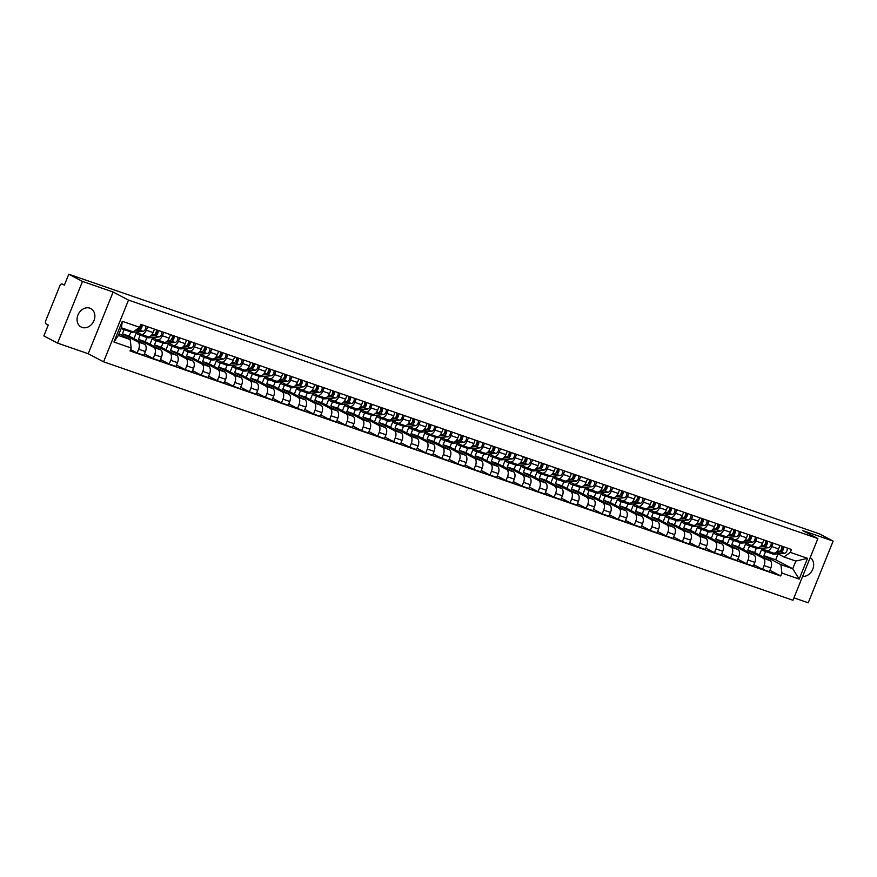 <?xml version="1.0" encoding="UTF-8"?>
<svg xmlns="http://www.w3.org/2000/svg" width="877" height="877" viewBox="0 0 877 877"><rect width="100%" height="100%" fill="white"/><g stroke="black" fill="none" stroke-linecap="round" stroke-linejoin="round"><path stroke-width="1.32" d="M89.86 308.167A10.403 8.452 117.7 0 0 78.206 314.437A10.403 8.452 117.7 0 0 81.123 327A10.403 8.452 117.7 0 0 82.076 327.417A10.403 8.452 117.7 0 0 93.729 321.146A10.403 8.452 117.7 0 0 90.813 308.572A10.403 8.452 117.7 0 0 89.86 308.167M793.937 597.84L808.221 602.784L833.15 541.076L819.436 533.874L68.779 274.216L82.504 281.429L57.564 343.126L88.204 353.727L103.574 361.806L792.961 600.263L817.89 538.566L128.502 300.098L113.133 292.019L82.504 281.429M57.564 343.126L43.85 335.924L48.268 325.005L46.13 323.876A2.664 1.546 -70.9 0 1 45.747 320.686L59.855 285.759A2.664 1.546 -70.9 0 1 62.103 283.962L62.234 284.016A2.664 1.546 -70.9 0 0 62.103 283.962M833.15 541.076L802.521 530.486L817.89 538.566M62.234 284.016L64.372 285.135L68.779 274.216M124.085 329.609L122.396 333.797L137.766 341.877A6.139 3.552 109.1 0 1 138.643 349.221L137.119 352.982L143.905 355.328L145.429 351.567A6.139 3.552 -70.9 0 0 144.552 344.222L129.182 336.143L130.87 331.955M147.643 336.571A6.139 3.552 -70.9 0 0 147.928 336.691A6.139 3.552 -70.9 0 0 153.102 332.558L146.316 330.212A6.139 3.552 109.1 0 1 141.142 334.345A6.139 3.552 109.1 0 1 140.857 334.225L136.505 331.934M146.316 330.212L147.709 326.792M130.563 349.539L137.119 352.982M153.102 332.558L154.495 329.138M140.123 335.157L138.434 339.344L153.804 347.424A6.139 3.552 109.1 0 1 154.681 354.768L153.157 358.529L159.943 360.875L161.467 357.114A6.139 3.552 -70.9 0 0 160.59 349.77L145.209 341.69L146.908 337.502M163.747 332.339L162.355 335.759A6.139 3.552 109.1 0 1 157.18 339.892A6.139 3.552 109.1 0 1 156.895 339.772L152.543 337.481M133.951 338.654L136.374 332.635M144.464 353.957L153.157 358.529M163.681 342.118A6.139 3.552 -70.9 0 0 163.966 342.238A6.139 3.552 -70.9 0 0 169.14 338.105L170.533 334.685M156.161 340.704L154.462 344.891L169.842 352.971A6.139 3.552 109.1 0 1 170.719 360.315L169.195 364.076L175.981 366.422L177.505 362.661A6.139 3.552 -70.9 0 0 176.628 355.317L161.247 347.237L162.947 343.05M179.785 337.886L178.393 341.306A6.139 3.552 109.1 0 1 173.218 345.439A6.139 3.552 109.1 0 1 172.933 345.319L168.57 343.028M149.978 344.201L152.412 338.182M160.502 359.504L169.195 364.076M179.719 347.665A6.139 3.552 -70.9 0 0 180.004 347.796A6.139 3.552 -70.9 0 0 185.179 343.652L186.56 340.232M172.199 346.251L170.5 350.438L185.88 358.518A6.139 3.552 109.1 0 1 186.757 365.862L185.233 369.623L192.019 371.969L193.543 368.208A6.139 3.552 -70.9 0 0 192.666 360.864L177.286 352.784L178.974 348.597M195.812 343.433L194.431 346.853A6.139 3.552 109.1 0 1 189.257 350.986A6.139 3.552 109.1 0 1 188.972 350.866L184.608 348.575M166.016 349.748L168.45 343.729M176.54 365.051L185.233 369.623M195.757 353.212A6.139 3.552 -70.9 0 0 196.042 353.343A6.139 3.552 -70.9 0 0 201.217 349.199L202.598 345.779M188.226 351.798L186.538 355.985L201.918 364.065A6.139 3.552 109.1 0 1 202.795 371.409L201.271 375.17L208.057 377.516L209.581 373.755A6.139 3.552 -70.9 0 0 208.693 366.411L193.324 358.331L195.012 354.144M211.85 348.98L210.469 352.401A6.139 3.552 109.1 0 1 205.295 356.533A6.139 3.552 109.1 0 1 205.01 356.413L200.647 354.122M182.054 355.295L184.488 349.276M192.567 370.598L201.271 375.17M211.785 358.759A6.139 3.552 -70.9 0 0 212.081 358.89A6.139 3.552 -70.9 0 0 217.255 354.747L218.636 351.326M204.264 357.345L202.576 361.532L217.945 369.612A6.139 3.552 109.1 0 1 218.833 376.957L217.31 380.717L224.095 383.063L225.608 379.303A6.139 3.552 -70.9 0 0 224.731 371.958L209.362 363.878L211.05 359.702M227.888 354.527L226.507 357.948A6.139 3.552 109.1 0 1 221.333 362.08A6.139 3.552 109.1 0 1 221.037 361.96L216.685 359.669M198.092 360.842L200.526 354.823M208.605 376.145L217.31 380.717M227.823 364.306A6.139 3.552 -70.9 0 0 228.119 364.437A6.139 3.552 -70.9 0 0 233.293 360.294L234.674 356.873M220.302 362.892L218.614 367.079L233.984 375.159A6.139 3.552 109.1 0 1 234.861 382.504L233.348 386.264L240.134 388.61L241.646 384.85A6.139 3.552 -70.9 0 0 240.769 377.505L225.4 369.425L227.088 365.249M243.927 360.074L242.545 363.495A6.139 3.552 109.1 0 1 237.371 367.627A6.139 3.552 109.1 0 1 237.075 367.507L232.723 365.216M214.131 366.389L216.564 360.37M224.644 381.692L233.348 386.264M243.861 369.853A6.139 3.552 -70.9 0 0 244.146 369.984A6.139 3.552 -70.9 0 0 249.331 365.841L250.712 362.42M236.341 368.439L234.652 372.626L250.022 380.706A6.139 3.552 109.1 0 1 250.899 388.051L249.386 391.811L256.161 394.157L257.685 390.397A6.139 3.552 -70.9 0 0 256.808 383.052L241.438 374.972L243.126 370.796M259.965 365.621L258.583 369.042A6.139 3.552 109.1 0 1 253.398 373.174A6.139 3.552 109.1 0 1 253.113 373.054L248.761 370.763M230.169 371.936L232.602 365.917M240.682 387.239L249.386 391.811M259.899 375.4A6.139 3.552 -70.9 0 0 260.184 375.531A6.139 3.552 -70.9 0 0 265.369 371.388L266.751 367.967M252.379 373.986L250.69 378.173L266.06 386.253A6.139 3.552 109.1 0 1 266.937 393.598L265.413 397.358L272.199 399.704L273.723 395.944A6.139 3.552 -70.9 0 0 272.846 388.599L257.476 380.519L259.164 376.343M276.003 371.168L274.622 374.589A6.139 3.552 109.1 0 1 269.436 378.732A6.139 3.552 109.1 0 1 269.151 378.601L264.799 376.31M246.207 377.483L248.64 371.464M256.72 392.786L265.413 397.358M275.937 380.947A6.139 3.552 -70.9 0 0 276.222 381.078A6.139 3.552 -70.9 0 0 281.407 376.935L282.789 373.514M268.417 379.533L266.729 383.72L282.098 391.8A6.139 3.552 109.1 0 1 282.975 399.145L281.451 402.905L288.237 405.251L289.761 401.491A6.139 3.552 -70.9 0 0 288.884 394.146L273.514 386.066L275.203 381.89M292.041 376.715L290.649 380.136A6.139 3.552 109.1 0 1 285.474 384.279A6.139 3.552 109.1 0 1 285.189 384.148L280.837 381.857M262.245 383.03L264.668 377.011M272.758 398.333L281.451 402.905M291.975 386.494A6.139 3.552 -70.9 0 0 292.26 386.625A6.139 3.552 -70.9 0 0 297.435 382.482L298.827 379.061M284.455 385.08L282.767 389.267L298.136 397.347A6.139 3.552 109.1 0 1 299.013 404.692L297.489 408.452L304.275 410.798L305.799 407.038A6.139 3.552 -70.9 0 0 304.922 399.693L289.542 391.613L291.241 387.437M308.079 382.262L306.687 385.683A6.139 3.552 109.1 0 1 301.513 389.827A6.139 3.552 109.1 0 1 301.228 389.695L296.875 387.404M278.283 388.577L280.706 382.558M288.796 403.88L297.489 408.452M308.013 392.041A6.139 3.552 -70.9 0 0 308.298 392.172A6.139 3.552 -70.9 0 0 313.473 388.029L314.865 384.608M300.493 390.638L298.794 394.814L314.174 402.894A6.139 3.552 109.1 0 1 315.051 410.239L313.527 413.999L320.313 416.345L321.837 412.585A6.139 3.552 -70.9 0 0 320.96 405.24L305.58 397.16L307.279 392.984M324.117 387.809L322.725 391.23A6.139 3.552 109.1 0 1 317.551 395.374A6.139 3.552 109.1 0 1 317.266 395.242L312.903 392.951M294.321 394.124L296.744 388.105M304.834 409.427L313.527 413.999M324.052 397.588A6.139 3.552 -70.9 0 0 324.337 397.719A6.139 3.552 -70.9 0 0 329.511 393.576L330.892 390.155M316.531 396.185L314.832 400.361L330.212 408.441A6.139 3.552 109.1 0 1 331.089 415.786L329.566 419.546L336.351 421.892L337.875 418.132A6.139 3.552 -70.9 0 0 336.998 410.787L321.618 402.707L323.306 398.531M340.144 393.356L338.763 396.777A6.139 3.552 109.1 0 1 333.589 400.921A6.139 3.552 109.1 0 1 333.304 400.789L328.941 398.498M310.348 399.671L312.782 393.652M320.872 414.974L329.566 419.546M340.09 403.135A6.139 3.552 -70.9 0 0 340.375 403.267A6.139 3.552 -70.9 0 0 345.549 399.123L346.93 395.702M332.558 401.732L330.87 405.908L346.251 413.988A6.139 3.552 109.1 0 1 347.128 421.333L345.604 425.093L352.39 427.439L353.913 423.679A6.139 3.552 -70.9 0 0 353.025 416.334L337.656 408.254L339.344 404.078M356.183 398.903L354.801 402.324A6.139 3.552 109.1 0 1 349.627 406.468A6.139 3.552 109.1 0 1 349.342 406.336L344.979 404.045M326.387 405.218L328.82 399.199M336.9 420.522L345.604 425.093M356.117 408.682A6.139 3.552 -70.9 0 0 356.413 408.814A6.139 3.552 -70.9 0 0 361.587 404.681L362.968 401.249M348.597 407.279L346.908 411.456L362.278 419.535A6.139 3.552 109.1 0 1 363.166 426.88L361.642 430.64L368.428 432.986L369.941 429.226A6.139 3.552 -70.9 0 0 369.064 421.881L353.694 413.801L355.382 409.625M372.221 404.45L370.839 407.871A6.139 3.552 109.1 0 1 365.665 412.015A6.139 3.552 109.1 0 1 365.369 411.883L361.017 409.592M342.425 410.765L344.858 404.746M352.938 426.069L361.642 430.64M372.155 414.229A6.139 3.552 -70.9 0 0 372.451 414.361A6.139 3.552 -70.9 0 0 377.625 410.228L379.007 406.796M364.635 412.826L362.946 417.003L378.316 425.082A6.139 3.552 109.1 0 1 379.193 432.427L377.68 436.187L384.466 438.533L385.979 434.773A6.139 3.552 -70.9 0 0 385.102 427.428L369.732 419.349L371.42 415.172M388.259 409.998L386.878 413.418A6.139 3.552 109.1 0 1 381.703 417.562A6.139 3.552 109.1 0 1 381.407 417.43L377.055 415.139M358.463 416.312L360.896 410.293M368.976 431.616L377.68 436.187M388.193 419.776A6.139 3.552 -70.9 0 0 388.478 419.908A6.139 3.552 -70.9 0 0 393.663 415.775L395.045 412.343M380.673 418.373L378.985 422.55L394.354 430.629A6.139 3.552 109.1 0 1 395.231 437.974L393.718 441.734L400.493 444.091L402.017 440.32A6.139 3.552 -70.9 0 0 401.14 432.975L385.77 424.896L387.459 420.719M404.297 415.545L402.916 418.965A6.139 3.552 109.1 0 1 397.73 423.109A6.139 3.552 109.1 0 1 397.445 422.977L393.093 420.686M374.501 421.859L376.935 415.841M385.014 437.163L393.718 441.734M404.231 425.323A6.139 3.552 -70.9 0 0 404.516 425.455A6.139 3.552 -70.9 0 0 409.702 421.322L411.083 417.89M396.711 423.92L395.023 428.097L410.392 436.176A6.139 3.552 109.1 0 1 411.269 443.521L409.745 447.281L416.531 449.638L418.055 445.867A6.139 3.552 -70.9 0 0 417.178 438.522L401.809 430.443L403.497 426.266M420.335 421.092L418.954 424.512A6.139 3.552 109.1 0 1 413.769 428.656A6.139 3.552 109.1 0 1 413.484 428.524L409.131 426.233M390.539 427.406L392.973 421.388M401.052 442.71L409.745 447.281M420.269 430.87A6.139 3.552 -70.9 0 0 420.554 431.002A6.139 3.552 -70.9 0 0 425.74 426.869L427.121 423.438M412.749 429.467L411.061 433.644L426.43 441.723A6.139 3.552 109.1 0 1 427.307 449.068L425.783 452.828L432.569 455.185L434.093 451.414A6.139 3.552 -70.9 0 0 433.216 444.069L417.847 435.99L419.535 431.813M436.373 426.639L434.992 430.07A6.139 3.552 109.1 0 1 429.807 434.203A6.139 3.552 109.1 0 1 429.522 434.071L425.17 431.78M406.577 432.953L409 426.935M417.09 448.257L425.783 452.828M436.308 436.417A6.139 3.552 -70.9 0 0 436.593 436.549A6.139 3.552 -70.9 0 0 441.767 432.416L443.159 428.985M428.787 435.014L427.099 439.191L442.468 447.27A6.139 3.552 109.1 0 1 443.345 454.615L441.822 458.375L448.607 460.732L450.131 456.961A6.139 3.552 -70.9 0 0 449.254 449.616L433.885 441.537L435.573 437.36M452.411 432.186L451.019 435.617A6.139 3.552 109.1 0 1 445.845 439.75A6.139 3.552 109.1 0 1 445.56 439.618L441.208 437.338M422.615 438.5L425.038 432.482M433.128 453.804L441.822 458.375M452.346 441.964A6.139 3.552 -70.9 0 0 452.631 442.096A6.139 3.552 -70.9 0 0 457.805 437.963L459.197 434.532M444.825 440.561L443.126 444.738L458.507 452.817A6.139 3.552 109.1 0 1 459.384 460.162L457.86 463.922L464.646 466.279L466.169 462.508A6.139 3.552 -70.9 0 0 465.292 455.163L449.912 447.084L451.611 442.907M468.45 437.733L467.057 441.164A6.139 3.552 109.1 0 1 461.883 445.297A6.139 3.552 109.1 0 1 461.598 445.165L457.235 442.885M438.653 444.047L441.076 438.029M449.167 459.351L457.86 463.922M468.384 447.511A6.139 3.552 -70.9 0 0 468.669 447.643A6.139 3.552 -70.9 0 0 473.843 443.51L475.235 440.079M460.863 446.108L459.164 450.285L474.545 458.364A6.139 3.552 109.1 0 1 475.422 465.709L473.898 469.469L480.684 471.826L482.207 468.055A6.139 3.552 -70.9 0 0 481.33 460.71L465.95 452.631L467.638 448.454M484.477 443.28L483.095 446.711A6.139 3.552 109.1 0 1 477.921 450.844A6.139 3.552 109.1 0 1 477.636 450.712L473.273 448.432M454.681 449.594L457.114 443.576M465.205 464.909L473.898 469.469M484.422 453.058A6.139 3.552 -70.9 0 0 484.707 453.19A6.139 3.552 -70.9 0 0 489.881 449.057L491.263 445.626M476.891 451.655L475.202 455.832L490.583 463.911A6.139 3.552 109.1 0 1 491.46 471.256L489.936 475.027L496.722 477.373L498.246 473.602A6.139 3.552 -70.9 0 0 497.369 466.257L481.988 458.178L483.676 454.001M500.515 448.827L499.134 452.258A6.139 3.552 109.1 0 1 493.959 456.391A6.139 3.552 109.1 0 1 493.674 456.259L489.311 453.979M470.719 455.141L473.152 449.123M481.232 470.456L489.936 475.027M500.449 458.605A6.139 3.552 -70.9 0 0 500.745 458.737A6.139 3.552 -70.9 0 0 505.919 454.604L507.301 451.173M492.929 457.202L491.241 461.379L506.61 469.458A6.139 3.552 109.1 0 1 507.498 476.803L505.974 480.574L512.76 482.92L514.273 479.149A6.139 3.552 -70.9 0 0 513.396 471.804L498.026 463.725L499.715 459.548M516.553 454.374L515.172 457.805A6.139 3.552 109.1 0 1 509.997 461.938A6.139 3.552 109.1 0 1 509.701 461.806L505.349 459.526M486.757 460.688L489.191 454.67M497.27 476.003L505.974 480.574M516.487 464.152A6.139 3.552 -70.9 0 0 516.783 464.284A6.139 3.552 -70.9 0 0 521.958 460.151L523.339 456.72M508.967 462.749L507.279 466.926L522.648 475.005A6.139 3.552 109.1 0 1 523.525 482.35L522.012 486.121L528.798 488.467L530.311 484.696A6.139 3.552 -70.9 0 0 529.434 477.351L514.065 469.272L515.753 465.095M532.591 459.921L531.21 463.352A6.139 3.552 109.1 0 1 526.036 467.485A6.139 3.552 109.1 0 1 525.74 467.353L521.387 465.073M502.795 466.235L505.229 460.217M513.308 481.55L522.012 486.121M532.525 469.699A6.139 3.552 -70.9 0 0 532.81 469.831A6.139 3.552 -70.9 0 0 537.996 465.698L539.377 462.267M525.005 468.296L523.317 472.473L538.686 480.552A6.139 3.552 109.1 0 1 539.563 487.897L538.05 491.668L544.836 494.014L546.349 490.243A6.139 3.552 -70.9 0 0 545.472 482.898L530.103 474.819L531.791 470.642M548.629 465.468L547.248 468.899A6.139 3.552 109.1 0 1 542.063 473.032A6.139 3.552 109.1 0 1 541.778 472.9L537.426 470.62M518.833 471.782L521.267 465.764M529.346 487.097L538.05 491.668M548.563 475.246A6.139 3.552 -70.9 0 0 548.849 475.378A6.139 3.552 -70.9 0 0 554.034 471.245L555.415 467.814M541.043 473.843L539.355 478.02L554.724 486.099A6.139 3.552 109.1 0 1 555.601 493.444L554.078 497.215L560.863 499.561L562.387 495.79A6.139 3.552 -70.9 0 0 561.51 488.445L546.141 480.366L547.829 476.189M564.667 471.015L563.286 474.446A6.139 3.552 109.1 0 1 558.101 478.579A6.139 3.552 109.1 0 1 557.816 478.447L553.464 476.167M534.871 477.329L537.305 471.311M545.384 492.644L554.078 497.215M564.602 480.804A6.139 3.552 -70.9 0 0 564.887 480.925A6.139 3.552 -70.9 0 0 570.072 476.792L571.453 473.361M557.081 479.39L555.393 483.567L570.763 491.646A6.139 3.552 109.1 0 1 571.64 498.991L570.116 502.762L576.902 505.108L578.425 501.337A6.139 3.552 -70.9 0 0 577.548 493.992L562.179 485.913L563.867 481.736M580.706 476.562L579.324 479.993A6.139 3.552 109.1 0 1 574.139 484.126A6.139 3.552 109.1 0 1 573.854 483.994L569.502 481.714M550.909 482.876L553.332 476.858M561.423 498.191L570.116 502.762M580.64 486.351A6.139 3.552 -70.9 0 0 580.925 486.472A6.139 3.552 -70.9 0 0 586.099 482.339L587.491 478.908M573.119 484.937L571.431 489.114L586.801 497.193A6.139 3.552 109.1 0 1 587.678 504.538L586.154 508.309L592.94 510.655L594.463 506.884A6.139 3.552 -70.9 0 0 593.586 499.539L578.217 491.46L579.905 487.283M596.744 482.109L595.351 485.54A6.139 3.552 109.1 0 1 590.177 489.673A6.139 3.552 109.1 0 1 589.892 489.541L585.54 487.261M566.948 488.423L569.37 482.405M577.461 503.738L586.154 508.309M596.678 491.898A6.139 3.552 -70.9 0 0 596.963 492.019A6.139 3.552 -70.9 0 0 602.137 487.886L603.529 484.455M589.158 490.484L587.458 494.661L602.839 502.74A6.139 3.552 109.1 0 1 603.716 510.085L602.192 513.856L608.978 516.202L610.502 512.431A6.139 3.552 -70.9 0 0 609.625 505.086L594.244 497.018L595.943 492.83M612.782 487.656L611.39 491.087A6.139 3.552 109.1 0 1 606.215 495.22A6.139 3.552 109.1 0 1 605.93 495.088L601.567 492.808M582.986 493.97L585.408 487.952M593.499 509.285L602.192 513.856M612.716 497.445A6.139 3.552 -70.9 0 0 613.001 497.566A6.139 3.552 -70.9 0 0 618.175 493.433L619.568 490.002M605.196 496.031L603.497 500.208L618.877 508.287A6.139 3.552 109.1 0 1 619.754 515.632L618.23 519.403L625.016 521.749L626.54 517.978A6.139 3.552 -70.9 0 0 625.663 510.644L610.282 502.565L611.971 498.377M628.809 493.203L627.428 496.634A6.139 3.552 109.1 0 1 622.253 500.767A6.139 3.552 109.1 0 1 621.968 500.635L617.605 498.355M599.013 499.517L601.447 493.499M609.537 514.832L618.23 519.403M628.754 502.992A6.139 3.552 -70.9 0 0 629.039 503.113A6.139 3.552 -70.9 0 0 634.214 498.98L635.595 495.549M621.223 501.578L619.535 505.755L634.915 513.834A6.139 3.552 109.1 0 1 635.792 521.179L634.268 524.95L641.054 527.296L642.578 523.525A6.139 3.552 -70.9 0 0 641.701 516.191L626.321 508.112L628.009 503.924M644.847 498.75L643.466 502.181A6.139 3.552 109.1 0 1 638.292 506.314A6.139 3.552 109.1 0 1 638.007 506.182L633.643 503.902M615.051 505.064L617.485 499.046M625.564 520.379L634.268 524.95M644.781 508.539A6.139 3.552 -70.9 0 0 645.077 508.66A6.139 3.552 -70.9 0 0 650.252 504.527L651.633 501.096M637.261 507.125L635.573 511.302L650.942 519.381A6.139 3.552 109.1 0 1 651.83 526.726L650.306 530.497L657.092 532.843L658.605 529.072A6.139 3.552 -70.9 0 0 657.728 521.738L642.359 513.659L644.047 509.471M660.885 504.297L659.504 507.728A6.139 3.552 109.1 0 1 654.33 511.861A6.139 3.552 109.1 0 1 654.034 511.74L649.682 509.449M631.089 510.611L633.523 504.593M641.602 525.926L650.306 530.497M660.819 514.086A6.139 3.552 -70.9 0 0 661.115 514.207A6.139 3.552 -70.9 0 0 666.29 510.074L667.671 506.643M653.299 512.672L651.611 516.849L666.98 524.928A6.139 3.552 109.1 0 1 667.857 532.273L666.345 536.044L673.13 538.39L674.643 534.619A6.139 3.552 -70.9 0 0 673.766 527.285L658.397 519.206L660.085 515.018M676.923 509.844L675.542 513.275A6.139 3.552 109.1 0 1 670.368 517.408A6.139 3.552 109.1 0 1 670.072 517.287L665.72 514.996M647.127 516.158L649.561 510.14M657.64 531.473L666.345 536.044M676.858 519.633A6.139 3.552 -70.9 0 0 677.143 519.754A6.139 3.552 -70.9 0 0 682.328 515.621L683.709 512.19M669.337 518.219L667.649 522.396L683.019 530.475A6.139 3.552 109.1 0 1 683.896 537.82L682.383 541.591L689.169 543.937L690.681 540.166A6.139 3.552 -70.9 0 0 689.804 532.832L674.435 524.753L676.123 520.565M692.962 515.391L691.58 518.822A6.139 3.552 109.1 0 1 686.395 522.955A6.139 3.552 109.1 0 1 686.11 522.835L681.758 520.543M663.165 521.705L665.599 515.687M673.679 537.02L682.383 541.591M692.896 525.18A6.139 3.552 -70.9 0 0 693.181 525.301A6.139 3.552 -70.9 0 0 698.366 521.168L699.747 517.737M685.375 523.766L683.687 527.954L699.057 536.022A6.139 3.552 109.1 0 1 699.934 543.367L698.41 547.138L705.196 549.484L706.719 545.713A6.139 3.552 -70.9 0 0 705.842 538.379L690.473 530.3L692.161 526.112M709 520.938L707.618 524.369A6.139 3.552 109.1 0 1 702.433 528.502A6.139 3.552 109.1 0 1 702.148 528.382L697.796 526.09M679.204 527.252L681.637 521.234M689.717 542.567L698.41 547.138M708.934 530.728A6.139 3.552 -70.9 0 0 709.219 530.848A6.139 3.552 -70.9 0 0 714.404 526.715L715.785 523.284M701.414 529.313L699.725 533.501L715.095 541.58A6.139 3.552 109.1 0 1 715.972 548.914L714.448 552.685L721.234 555.031L722.758 551.26A6.139 3.552 -70.9 0 0 721.881 543.926L706.511 535.847L708.199 531.659M725.038 526.485L723.657 529.916A6.139 3.552 109.1 0 1 718.471 534.049A6.139 3.552 109.1 0 1 718.186 533.929L713.834 531.637M695.242 532.799L697.664 526.781M705.755 548.114L714.448 552.685M724.972 536.275A6.139 3.552 -70.9 0 0 725.257 536.395A6.139 3.552 -70.9 0 0 730.431 532.262L731.824 528.831M717.452 534.86L715.764 539.048L731.133 547.127A6.139 3.552 109.1 0 1 732.01 554.461L730.486 558.232L737.272 560.578L738.796 556.807A6.139 3.552 -70.9 0 0 737.919 549.473L722.549 541.394L724.238 537.206M741.076 532.032L739.684 535.463A6.139 3.552 109.1 0 1 734.509 539.596A6.139 3.552 109.1 0 1 734.224 539.476L729.872 537.184M711.28 538.346L713.703 532.339M721.793 553.661L730.486 558.232M741.01 541.822A6.139 3.552 -70.9 0 0 741.295 541.942A6.139 3.552 -70.9 0 0 746.47 537.809L747.862 534.378M733.49 540.407L731.791 544.595L747.171 552.674A6.139 3.552 109.1 0 1 748.048 560.008L746.524 563.779L753.31 566.125L754.834 562.354A6.139 3.552 -70.9 0 0 753.957 555.02L738.577 546.941L740.276 542.753M757.114 537.579L755.722 541.01A6.139 3.552 109.1 0 1 750.548 545.143A6.139 3.552 109.1 0 1 750.263 545.023L745.899 542.731M727.318 543.893L729.741 537.886M737.831 559.208L746.524 563.779M757.048 547.369A6.139 3.552 -70.9 0 0 757.333 547.489A6.139 3.552 -70.9 0 0 762.508 543.356L763.9 539.925M749.528 545.954L747.829 550.142L763.209 558.221A6.139 3.552 109.1 0 1 764.086 565.555L762.562 569.326L769.348 571.672L770.872 567.901A6.139 3.552 -70.9 0 0 769.995 560.567L754.615 552.488L756.314 548.3M773.141 543.126L771.76 546.557A6.139 3.552 109.1 0 1 766.586 550.69A6.139 3.552 109.1 0 1 766.301 550.57L761.938 548.278M743.345 549.44L745.779 543.433M753.869 564.755L762.562 569.326M773.086 552.916A6.139 3.552 -70.9 0 0 773.371 553.036A6.139 3.552 -70.9 0 0 778.546 548.903L779.927 545.472M747.829 550.142L754.615 552.488M731.791 544.595L738.577 546.941M715.764 539.048L722.549 541.394M699.725 533.501L706.511 535.847M683.687 527.954L690.473 530.3M667.649 522.396L674.435 524.753M651.611 516.849L658.397 519.206M635.573 511.302L642.359 513.659M619.535 505.755L626.321 508.112M603.497 500.208L610.282 502.565M587.458 494.661L594.244 497.018M571.431 489.114L578.217 491.46M555.393 483.567L562.179 485.913M539.355 478.02L546.141 480.366M523.317 472.473L530.103 474.819M507.279 466.926L514.065 469.272M491.241 461.379L498.026 463.725M475.202 455.832L481.988 458.178M459.164 450.285L465.95 452.631M443.126 444.738L449.912 447.084M427.099 439.191L433.885 441.537M411.061 433.644L417.847 435.99M395.023 428.097L401.809 430.443M378.985 422.55L385.77 424.896M362.946 417.003L369.732 419.349M346.908 411.456L353.694 413.801M330.87 405.908L337.656 408.254M314.832 400.361L321.618 402.707M298.794 394.814L305.58 397.16M282.767 389.267L289.542 391.613M266.729 383.72L273.514 386.066M250.69 378.173L257.476 380.519M234.652 372.626L241.438 374.972M218.614 367.079L225.4 369.425M202.576 361.532L209.362 363.878M186.538 355.985L193.324 358.331M170.5 350.438L177.286 352.784M154.462 344.891L161.247 347.237M138.434 339.344L145.209 341.69M122.396 333.797L129.182 336.143M130.169 339.542L131.177 348.005L113.911 342.03L122.287 321.3L139.553 327.274L133.26 331.89L121.443 327.801L118.351 335.452L130.169 339.542L119.053 333.709M765.555 551.501L763.867 555.689L775.696 559.778L792.72 568.724L795.812 561.072L783.994 556.983L790.287 552.357L791.46 549.462L140.726 324.369L139.553 327.274M790.287 552.357L807.553 558.331L799.177 579.072L781.911 573.098L780.903 564.635L792.72 568.724L799.177 579.072M131.177 348.005L130.004 350.91L780.738 575.992L781.911 573.098M103.574 361.806L128.502 300.098M88.204 353.727L113.133 292.019M802.598 576.408A10.403 8.452 117.7 0 0 812.771 569.195A10.403 8.452 117.7 0 0 810.205 557.575M775.696 559.778L778.074 553.869M763.867 555.689L780.903 564.635M783.994 556.983L777.976 553.825M769.896 570.302L780.738 575.992M759.383 554.988L761.817 548.98M113.911 342.03L118.351 335.452M122.287 321.3L121.443 327.801M795.812 561.072L807.553 558.331M139.202 328.458L139.684 328.415A1.601 0.932 -70.9 0 0 140.879 327.055A1.601 0.932 -70.9 0 0 140.561 325.4L140.945 324.446M126.858 330.41A8.003 4.637 -70.9 0 0 127.68 330.859A8.003 4.637 -70.9 0 0 128.864 331.002L130.3 330.87M127.68 330.859L131.386 332.142A8.003 4.637 -70.9 0 0 132.559 332.273L143.072 331.363A3.333 1.929 -70.9 0 0 145.231 329.423A3.333 1.929 -70.9 0 0 145.659 326.08M135.233 330.443L139.366 330.092A3.333 1.929 -70.9 0 0 141.526 328.151A3.333 1.929 -70.9 0 0 141.953 324.797M136.406 329.588L137.623 329.478A3.333 1.929 -70.9 0 0 140.342 325.323L140.561 325.4M121.212 328.349A8.003 4.637 -70.9 0 0 122.232 328.974L125.937 330.256A8.003 4.637 -70.9 0 0 127.11 330.388L128.557 330.267M122.232 328.974A8.003 4.637 -70.9 0 0 123.416 329.116L124.852 328.985M155.24 334.005L155.711 333.962A1.601 0.932 -70.9 0 0 156.917 332.602A1.601 0.932 -70.9 0 0 156.599 330.947L156.983 329.993M142.896 335.957A8.003 4.637 -70.9 0 0 143.718 336.406A8.003 4.637 -70.9 0 0 144.902 336.549L146.974 336.362M143.718 336.406L147.424 337.689A8.003 4.637 -70.9 0 0 148.597 337.82L159.11 336.911A3.333 1.929 -70.9 0 0 161.269 334.981A3.333 1.929 -70.9 0 0 161.697 331.627M150.603 336.044L155.404 335.639A3.333 1.929 -70.9 0 0 157.564 333.698A3.333 1.929 -70.9 0 0 157.992 330.344M136.121 331.966A8.003 4.637 -70.9 0 0 138.27 334.521L141.975 335.803A8.003 4.637 -70.9 0 0 143.148 335.935L145.22 335.759M138.27 334.521A8.003 4.637 -70.9 0 0 139.454 334.663L141.526 334.477M151.502 335.211L153.661 335.025A3.333 1.929 -70.9 0 0 155.821 333.096A3.333 1.929 -70.9 0 0 156.249 329.741M171.278 339.552L171.749 339.509A1.601 0.932 -70.9 0 0 172.955 338.149A1.601 0.932 -70.9 0 0 172.637 336.494L173.021 335.54M158.934 341.504A8.003 4.637 -70.9 0 0 159.757 341.953A8.003 4.637 -70.9 0 0 160.94 342.096L163.012 341.909M159.757 341.953L163.462 343.236A8.003 4.637 -70.9 0 0 164.635 343.367L175.148 342.458A3.333 1.929 -70.9 0 0 177.307 340.528A3.333 1.929 -70.9 0 0 177.735 337.174M166.641 341.602L171.443 341.186A3.333 1.929 -70.9 0 0 173.602 339.246A3.333 1.929 -70.9 0 0 174.03 335.891M152.16 337.513A8.003 4.637 -70.9 0 0 154.308 340.068L158.013 341.35A8.003 4.637 -70.9 0 0 159.186 341.482L161.258 341.306M154.308 340.068A8.003 4.637 -70.9 0 0 155.492 340.21L157.564 340.024M167.54 340.758L169.7 340.572A3.333 1.929 -70.9 0 0 171.859 338.643A3.333 1.929 -70.9 0 0 172.287 335.288M187.316 345.099L187.788 345.056A1.601 0.932 -70.9 0 0 188.993 343.696A1.601 0.932 -70.9 0 0 188.676 342.041L189.059 341.087M174.972 347.051A8.003 4.637 -70.9 0 0 175.795 347.5A8.003 4.637 -70.9 0 0 176.968 347.643L179.04 347.456M175.795 347.5L179.5 348.783A8.003 4.637 -70.9 0 0 180.673 348.914L191.175 348.005A3.333 1.929 -70.9 0 0 193.335 346.075A3.333 1.929 -70.9 0 0 193.773 342.721M182.679 347.149L187.481 346.733A3.333 1.929 -70.9 0 0 189.64 344.793A3.333 1.929 -70.9 0 0 190.068 341.438M168.198 343.06A8.003 4.637 -70.9 0 0 170.346 345.615L174.052 346.897A8.003 4.637 -70.9 0 0 175.225 347.029L177.297 346.853M170.346 345.615A8.003 4.637 -70.9 0 0 171.519 345.757L173.591 345.571M183.578 346.316L185.727 346.119A3.333 1.929 -70.9 0 0 187.886 344.19A3.333 1.929 -70.9 0 0 188.325 340.835M203.354 350.647L203.826 350.603A1.601 0.932 -70.9 0 0 205.032 349.243A1.601 0.932 -70.9 0 0 204.714 347.588L205.097 346.634M191.011 352.598A8.003 4.637 -70.9 0 0 191.833 353.047A8.003 4.637 -70.9 0 0 193.006 353.19L195.078 353.003M191.833 353.047L195.527 354.33A8.003 4.637 -70.9 0 0 196.711 354.461L207.213 353.552A3.333 1.929 -70.9 0 0 209.373 351.622A3.333 1.929 -70.9 0 0 209.8 348.268M198.717 352.697L203.519 352.28A3.333 1.929 -70.9 0 0 205.678 350.34A3.333 1.929 -70.9 0 0 206.106 346.985M184.236 348.607A8.003 4.637 -70.9 0 0 186.384 351.162L190.079 352.444A8.003 4.637 -70.9 0 0 191.263 352.587L193.335 352.401M186.384 351.162A8.003 4.637 -70.9 0 0 187.557 351.304L189.629 351.118M199.616 351.863L201.765 351.666A3.333 1.929 -70.9 0 0 203.924 349.737A3.333 1.929 -70.9 0 0 204.352 346.382M219.393 356.194L219.864 356.15A1.601 0.932 -70.9 0 0 221.07 354.79A1.601 0.932 -70.9 0 0 220.752 353.135L221.136 352.181M207.049 358.145A8.003 4.637 -70.9 0 0 207.871 358.594A8.003 4.637 -70.9 0 0 209.044 358.737L211.116 358.55M207.871 358.594L211.565 359.877A8.003 4.637 -70.9 0 0 212.749 360.008L223.251 359.099A3.333 1.929 -70.9 0 0 225.411 357.169A3.333 1.929 -70.9 0 0 225.838 353.815M214.755 358.244L219.557 357.827A3.333 1.929 -70.9 0 0 221.717 355.887A3.333 1.929 -70.9 0 0 222.144 352.532M200.274 354.155A8.003 4.637 -70.9 0 0 202.423 356.709L206.117 357.991A8.003 4.637 -70.9 0 0 207.301 358.134L209.373 357.948M202.423 356.709A8.003 4.637 -70.9 0 0 203.596 356.851L205.667 356.665M215.643 357.41L217.803 357.213A3.333 1.929 -70.9 0 0 219.963 355.284A3.333 1.929 -70.9 0 0 220.39 351.929M235.431 361.741L235.902 361.697A1.601 0.932 -70.9 0 0 237.108 360.337A1.601 0.932 -70.9 0 0 236.79 358.682L237.174 357.728M223.087 363.692A8.003 4.637 -70.9 0 0 223.909 364.141A8.003 4.637 -70.9 0 0 225.082 364.284L227.154 364.098M223.909 364.141L227.603 365.424A8.003 4.637 -70.9 0 0 228.787 365.556L239.289 364.646A3.333 1.929 -70.9 0 0 241.449 362.716A3.333 1.929 -70.9 0 0 241.877 359.362M230.794 363.791L235.595 363.374A3.333 1.929 -70.9 0 0 237.755 361.434A3.333 1.929 -70.9 0 0 238.182 358.079M216.312 359.702A8.003 4.637 -70.9 0 0 218.461 362.256L222.155 363.538A8.003 4.637 -70.9 0 0 223.339 363.681L225.411 363.495M218.461 362.256A8.003 4.637 -70.9 0 0 219.634 362.398L221.706 362.212M231.681 362.957L233.841 362.771A3.333 1.929 -70.9 0 0 236.001 360.831A3.333 1.929 -70.9 0 0 236.428 357.476M251.469 367.288L251.94 367.244A1.601 0.932 -70.9 0 0 253.146 365.884A1.601 0.932 -70.9 0 0 252.828 364.229L253.201 363.275M239.125 369.239A8.003 4.637 -70.9 0 0 239.936 369.688A8.003 4.637 -70.9 0 0 241.12 369.831L243.192 369.645M239.936 369.688L243.642 370.971A8.003 4.637 -70.9 0 0 244.826 371.103L255.328 370.193A3.333 1.929 -70.9 0 0 257.487 368.263A3.333 1.929 -70.9 0 0 257.915 364.909M246.832 369.338L251.622 368.921A3.333 1.929 -70.9 0 0 253.782 366.981A3.333 1.929 -70.9 0 0 254.22 363.626M232.35 365.249A8.003 4.637 -70.9 0 0 234.488 367.803L238.193 369.085A8.003 4.637 -70.9 0 0 239.377 369.228L241.449 369.042M234.488 367.803A8.003 4.637 -70.9 0 0 235.672 367.945L237.744 367.759M247.72 368.504L249.879 368.318A3.333 1.929 -70.9 0 0 252.039 366.378A3.333 1.929 -70.9 0 0 252.466 363.023M267.507 372.835L267.978 372.791A1.601 0.932 -70.9 0 0 269.184 371.431A1.601 0.932 -70.9 0 0 268.866 369.776L269.239 368.822M255.152 374.786A8.003 4.637 -70.9 0 0 255.974 375.235A8.003 4.637 -70.9 0 0 257.158 375.378L259.23 375.192M255.974 375.235L259.68 376.518A8.003 4.637 -70.9 0 0 260.864 376.65L271.366 375.74A3.333 1.929 -70.9 0 0 273.525 373.81A3.333 1.929 -70.9 0 0 273.953 370.456M262.87 374.885L267.66 374.468A3.333 1.929 -70.9 0 0 269.82 372.528A3.333 1.929 -70.9 0 0 270.248 369.173M248.377 370.796A8.003 4.637 -70.9 0 0 250.526 373.35L254.231 374.632A8.003 4.637 -70.9 0 0 255.415 374.775L257.476 374.589M250.526 373.35A8.003 4.637 -70.9 0 0 251.71 373.492L253.782 373.306M263.758 374.051L265.917 373.865A3.333 1.929 -70.9 0 0 268.077 371.925A3.333 1.929 -70.9 0 0 268.505 368.57M283.534 378.382L284.016 378.338A1.601 0.932 -70.9 0 0 285.211 376.978A1.601 0.932 -70.9 0 0 284.893 375.323L285.277 374.369M271.19 380.333A8.003 4.637 -70.9 0 0 272.013 380.782A8.003 4.637 -70.9 0 0 273.196 380.925L275.268 380.739M272.013 380.782L275.718 382.065A8.003 4.637 -70.9 0 0 276.891 382.197L287.404 381.287A3.333 1.929 -70.9 0 0 289.563 379.357A3.333 1.929 -70.9 0 0 289.991 376.003M278.908 380.432L283.699 380.015A3.333 1.929 -70.9 0 0 285.858 378.075A3.333 1.929 -70.9 0 0 286.286 374.72M264.415 376.343A8.003 4.637 -70.9 0 0 266.564 378.897L270.269 380.18A8.003 4.637 -70.9 0 0 271.442 380.322L273.514 380.136M266.564 378.897A8.003 4.637 -70.9 0 0 267.748 379.039L269.82 378.853M279.796 379.598L281.955 379.412A3.333 1.929 -70.9 0 0 284.115 377.472A3.333 1.929 -70.9 0 0 284.543 374.117M299.572 383.929L300.055 383.885A1.601 0.932 -70.9 0 0 301.25 382.525A1.601 0.932 -70.9 0 0 300.932 380.87L301.315 379.927M287.228 385.88A8.003 4.637 -70.9 0 0 288.051 386.329A8.003 4.637 -70.9 0 0 289.235 386.472L291.307 386.286M288.051 386.329L291.756 387.612A8.003 4.637 -70.9 0 0 292.929 387.755L303.442 386.834A3.333 1.929 -70.9 0 0 305.602 384.904A3.333 1.929 -70.9 0 0 306.029 381.55M294.935 385.979L299.737 385.562A3.333 1.929 -70.9 0 0 301.896 383.622A3.333 1.929 -70.9 0 0 302.324 380.267M280.454 381.89A8.003 4.637 -70.9 0 0 282.602 384.444L286.308 385.727A8.003 4.637 -70.9 0 0 287.481 385.869L289.553 385.683M282.602 384.444A8.003 4.637 -70.9 0 0 283.786 384.586L285.858 384.4M295.834 385.146L297.994 384.959A3.333 1.929 -70.9 0 0 300.153 383.019A3.333 1.929 -70.9 0 0 300.581 379.664M315.61 389.476L316.082 389.432A1.601 0.932 -70.9 0 0 317.288 388.072A1.601 0.932 -70.9 0 0 316.97 386.417L317.353 385.474M303.267 391.427A8.003 4.637 -70.9 0 0 304.089 391.876A8.003 4.637 -70.9 0 0 305.273 392.019L307.345 391.833M304.089 391.876L307.794 393.159A8.003 4.637 -70.9 0 0 308.967 393.302L319.48 392.381A3.333 1.929 -70.9 0 0 321.64 390.451A3.333 1.929 -70.9 0 0 322.067 387.097M310.973 391.526L315.775 391.109A3.333 1.929 -70.9 0 0 317.934 389.169A3.333 1.929 -70.9 0 0 318.362 385.814M296.492 387.437A8.003 4.637 -70.9 0 0 298.64 389.991L302.346 391.274A8.003 4.637 -70.9 0 0 303.519 391.416L305.591 391.23M298.64 389.991A8.003 4.637 -70.9 0 0 299.824 390.133L301.896 389.947M311.872 390.693L314.032 390.506A3.333 1.929 -70.9 0 0 316.191 388.566A3.333 1.929 -70.9 0 0 316.619 385.211M331.649 395.023L332.12 394.979A1.601 0.932 -70.9 0 0 333.326 393.62A1.601 0.932 -70.9 0 0 333.008 391.964L333.392 391.021M319.305 396.974A8.003 4.637 -70.9 0 0 320.127 397.424A8.003 4.637 -70.9 0 0 321.3 397.566L323.372 397.38M320.127 397.424L323.832 398.706A8.003 4.637 -70.9 0 0 325.005 398.849L335.507 397.939A3.333 1.929 -70.9 0 0 337.667 395.998A3.333 1.929 -70.9 0 0 338.105 392.644M327.011 397.073L331.813 396.656A3.333 1.929 -70.9 0 0 333.973 394.716A3.333 1.929 -70.9 0 0 334.4 391.361M312.53 392.984A8.003 4.637 -70.9 0 0 314.679 395.538L318.384 396.821A8.003 4.637 -70.9 0 0 319.557 396.963L321.629 396.777M314.679 395.538A8.003 4.637 -70.9 0 0 315.852 395.68L317.923 395.494M327.91 396.24L330.059 396.053A3.333 1.929 -70.9 0 0 332.219 394.113A3.333 1.929 -70.9 0 0 332.657 390.758M347.687 400.57L348.158 400.526A1.601 0.932 -70.9 0 0 349.364 399.167A1.601 0.932 -70.9 0 0 349.046 397.511L349.43 396.568M335.343 402.521A8.003 4.637 -70.9 0 0 336.165 402.971A8.003 4.637 -70.9 0 0 337.338 403.113L339.41 402.927M336.165 402.971L339.859 404.253A8.003 4.637 -70.9 0 0 341.043 404.396L351.545 403.486A3.333 1.929 -70.9 0 0 353.705 401.545A3.333 1.929 -70.9 0 0 354.133 398.191M343.05 402.62L347.851 402.203A3.333 1.929 -70.9 0 0 350.011 400.263A3.333 1.929 -70.9 0 0 350.438 396.908M328.568 398.531A8.003 4.637 -70.9 0 0 330.717 401.085L334.411 402.368A8.003 4.637 -70.9 0 0 335.595 402.51L337.667 402.324M330.717 401.085A8.003 4.637 -70.9 0 0 331.89 401.227L333.962 401.041M343.948 401.787L346.097 401.6A3.333 1.929 -70.9 0 0 348.257 399.66A3.333 1.929 -70.9 0 0 348.684 396.305M363.725 406.117L364.196 406.073A1.601 0.932 -70.9 0 0 365.402 404.714A1.601 0.932 -70.9 0 0 365.084 403.058L365.468 402.115M351.381 408.068A8.003 4.637 -70.9 0 0 352.203 408.518A8.003 4.637 -70.9 0 0 353.376 408.66L355.448 408.474M352.203 408.518L355.898 409.8A8.003 4.637 -70.9 0 0 357.082 409.943L367.584 409.033A3.333 1.929 -70.9 0 0 369.743 407.092A3.333 1.929 -70.9 0 0 370.171 403.738M359.088 408.167L363.889 407.75A3.333 1.929 -70.9 0 0 366.049 405.81A3.333 1.929 -70.9 0 0 366.476 402.455M344.606 404.078A8.003 4.637 -70.9 0 0 346.755 406.632L350.449 407.915A8.003 4.637 -70.9 0 0 351.633 408.057L353.705 407.871M346.755 406.632A8.003 4.637 -70.9 0 0 347.928 406.775L350 406.599M359.976 407.334L362.135 407.147A3.333 1.929 -70.9 0 0 364.295 405.207A3.333 1.929 -70.9 0 0 364.722 401.852M379.763 411.664L380.234 411.62A1.601 0.932 -70.9 0 0 381.44 410.261A1.601 0.932 -70.9 0 0 381.122 408.605L381.506 407.662M367.419 413.615A8.003 4.637 -70.9 0 0 368.241 414.065A8.003 4.637 -70.9 0 0 369.414 414.207L371.486 414.021M368.241 414.065L371.936 415.347A8.003 4.637 -70.9 0 0 373.12 415.49L383.622 414.58A3.333 1.929 -70.9 0 0 385.781 412.639A3.333 1.929 -70.9 0 0 386.209 409.285M375.126 413.714L379.927 413.297A3.333 1.929 -70.9 0 0 382.087 411.357A3.333 1.929 -70.9 0 0 382.515 408.002M360.644 409.625A8.003 4.637 -70.9 0 0 362.793 412.179L366.487 413.462A8.003 4.637 -70.9 0 0 367.671 413.604L369.743 413.418M362.793 412.179A8.003 4.637 -70.9 0 0 363.966 412.322L366.038 412.146M376.014 412.881L378.173 412.694A3.333 1.929 -70.9 0 0 380.333 410.754A3.333 1.929 -70.9 0 0 380.761 407.399M395.801 417.211L396.272 417.167A1.601 0.932 -70.9 0 0 397.478 415.808A1.601 0.932 -70.9 0 0 397.16 414.152L397.544 413.21M383.457 419.162A8.003 4.637 -70.9 0 0 384.269 419.612A8.003 4.637 -70.9 0 0 385.452 419.754L387.524 419.568M384.269 419.612L387.974 420.894A8.003 4.637 -70.9 0 0 389.158 421.037L399.66 420.127A3.333 1.929 -70.9 0 0 401.819 418.186A3.333 1.929 -70.9 0 0 402.247 414.832M391.164 419.261L395.955 418.844A3.333 1.929 -70.9 0 0 398.114 416.904A3.333 1.929 -70.9 0 0 398.553 413.549M376.682 415.172A8.003 4.637 -70.9 0 0 378.82 417.726L382.525 419.009A8.003 4.637 -70.9 0 0 383.709 419.151L385.781 418.965M378.82 417.726A8.003 4.637 -70.9 0 0 380.004 417.869L382.076 417.693M392.052 418.428L394.212 418.241A3.333 1.929 -70.9 0 0 396.371 416.301A3.333 1.929 -70.9 0 0 396.799 412.946M411.839 422.758L412.311 422.725A1.601 0.932 -70.9 0 0 413.516 421.355A1.601 0.932 -70.9 0 0 413.199 419.699L413.571 418.757M399.484 424.709A8.003 4.637 -70.9 0 0 400.307 425.159A8.003 4.637 -70.9 0 0 401.491 425.301L403.563 425.115M400.307 425.159L404.012 426.441A8.003 4.637 -70.9 0 0 405.196 426.584L415.698 425.674A3.333 1.929 -70.9 0 0 417.858 423.734A3.333 1.929 -70.9 0 0 418.285 420.379M407.202 424.808L411.993 424.391A3.333 1.929 -70.9 0 0 414.152 422.451A3.333 1.929 -70.9 0 0 414.58 419.096M392.71 420.719A8.003 4.637 -70.9 0 0 394.858 423.273L398.564 424.556A8.003 4.637 -70.9 0 0 399.748 424.698L401.809 424.512M394.858 423.273A8.003 4.637 -70.9 0 0 396.042 423.416L398.114 423.24M408.09 423.975L410.25 423.788A3.333 1.929 -70.9 0 0 412.409 421.848A3.333 1.929 -70.9 0 0 412.837 418.493M427.866 428.305L428.349 428.272A1.601 0.932 -70.9 0 0 429.544 426.902A1.601 0.932 -70.9 0 0 429.226 425.246L429.609 424.304M415.523 430.256A8.003 4.637 -70.9 0 0 416.345 430.706A8.003 4.637 -70.9 0 0 417.529 430.848L419.601 430.662M416.345 430.706L420.05 431.988A8.003 4.637 -70.9 0 0 421.223 432.131L431.736 431.221A3.333 1.929 -70.9 0 0 433.896 429.281A3.333 1.929 -70.9 0 0 434.323 425.926M423.24 430.355L428.031 429.938A3.333 1.929 -70.9 0 0 430.19 427.998A3.333 1.929 -70.9 0 0 430.618 424.643M408.748 426.266A8.003 4.637 -70.9 0 0 410.896 428.82L414.602 430.103A8.003 4.637 -70.9 0 0 415.775 430.245L417.847 430.059M410.896 428.82A8.003 4.637 -70.9 0 0 412.08 428.963L414.152 428.787M424.128 429.522L426.288 429.335A3.333 1.929 -70.9 0 0 428.447 427.395A3.333 1.929 -70.9 0 0 428.875 424.04M443.905 433.852L444.387 433.819A1.601 0.932 -70.9 0 0 445.582 432.449A1.601 0.932 -70.9 0 0 445.264 430.793L445.648 429.851M431.561 435.803A8.003 4.637 -70.9 0 0 432.383 436.253A8.003 4.637 -70.9 0 0 433.567 436.395L435.639 436.209M432.383 436.253L436.088 437.535A8.003 4.637 -70.9 0 0 437.261 437.678L447.774 436.768A3.333 1.929 -70.9 0 0 449.934 434.828A3.333 1.929 -70.9 0 0 450.361 431.473M439.267 435.902L444.069 435.485A3.333 1.929 -70.9 0 0 446.229 433.545A3.333 1.929 -70.9 0 0 446.656 430.19M424.786 431.813A8.003 4.637 -70.9 0 0 426.935 434.367L430.64 435.65A8.003 4.637 -70.9 0 0 431.813 435.792L433.885 435.606M426.935 434.367A8.003 4.637 -70.9 0 0 428.119 434.51L430.19 434.334M440.166 435.069L442.326 434.882A3.333 1.929 -70.9 0 0 444.486 432.942A3.333 1.929 -70.9 0 0 444.913 429.587M459.943 439.399L460.414 439.366A1.601 0.932 -70.9 0 0 461.62 437.996A1.601 0.932 -70.9 0 0 461.302 436.34L461.686 435.398M447.599 441.35A8.003 4.637 -70.9 0 0 448.421 441.8A8.003 4.637 -70.9 0 0 449.605 441.942L451.677 441.767M448.421 441.8L452.126 443.082A8.003 4.637 -70.9 0 0 453.299 443.225L463.812 442.315A3.333 1.929 -70.9 0 0 465.972 440.375A3.333 1.929 -70.9 0 0 466.4 437.02M455.306 441.449L460.107 441.032A3.333 1.929 -70.9 0 0 462.267 439.092A3.333 1.929 -70.9 0 0 462.694 435.737M440.824 437.36A8.003 4.637 -70.9 0 0 442.973 439.914L446.678 441.197A8.003 4.637 -70.9 0 0 447.851 441.339L449.923 441.153M442.973 439.914A8.003 4.637 -70.9 0 0 444.157 440.057L446.229 439.881M456.204 440.616L458.364 440.429A3.333 1.929 -70.9 0 0 460.524 438.489A3.333 1.929 -70.9 0 0 460.951 435.135M475.981 444.946L476.452 444.913A1.601 0.932 -70.9 0 0 477.658 443.543A1.601 0.932 -70.9 0 0 477.34 441.887L477.724 440.945M463.637 446.897A8.003 4.637 -70.9 0 0 464.459 447.347A8.003 4.637 -70.9 0 0 465.643 447.489L467.704 447.314M464.459 447.347L468.165 448.629A8.003 4.637 -70.9 0 0 469.338 448.772L479.84 447.862A3.333 1.929 -70.9 0 0 481.999 445.922A3.333 1.929 -70.9 0 0 482.438 442.567M471.344 446.996L476.145 446.579A3.333 1.929 -70.9 0 0 478.305 444.639A3.333 1.929 -70.9 0 0 478.732 441.295M456.862 442.918A8.003 4.637 -70.9 0 0 459.011 445.461L462.716 446.744A8.003 4.637 -70.9 0 0 463.889 446.886L465.961 446.7M459.011 445.461A8.003 4.637 -70.9 0 0 460.184 445.604L462.256 445.428M472.243 446.163L474.391 445.976A3.333 1.929 -70.9 0 0 476.551 444.036A3.333 1.929 -70.9 0 0 476.989 440.682M492.019 450.493L492.49 450.46A1.601 0.932 -70.9 0 0 493.696 449.09A1.601 0.932 -70.9 0 0 493.378 447.434L493.762 446.492M479.675 452.444A8.003 4.637 -70.9 0 0 480.497 452.894A8.003 4.637 -70.9 0 0 481.67 453.036L483.742 452.861M480.497 452.894L484.192 454.176A8.003 4.637 -70.9 0 0 485.376 454.319L495.878 453.409A3.333 1.929 -70.9 0 0 498.037 451.469A3.333 1.929 -70.9 0 0 498.465 448.114M487.382 452.543L492.183 452.126A3.333 1.929 -70.9 0 0 494.343 450.186A3.333 1.929 -70.9 0 0 494.771 446.842M472.9 448.465A8.003 4.637 -70.9 0 0 475.049 451.008L478.743 452.291A8.003 4.637 -70.9 0 0 479.927 452.433L481.999 452.247M475.049 451.008A8.003 4.637 -70.9 0 0 476.222 451.151L478.294 450.975M488.281 451.71L490.429 451.523A3.333 1.929 -70.9 0 0 492.589 449.583A3.333 1.929 -70.9 0 0 493.017 446.229M508.057 456.04L508.528 456.007A1.601 0.932 -70.9 0 0 509.734 454.637A1.601 0.932 -70.9 0 0 509.416 452.981L509.8 452.039M495.713 457.991A8.003 4.637 -70.9 0 0 496.535 458.441A8.003 4.637 -70.9 0 0 497.708 458.583L499.78 458.408M496.535 458.441L500.23 459.723A8.003 4.637 -70.9 0 0 501.414 459.866L511.916 458.956A3.333 1.929 -70.9 0 0 514.075 457.016A3.333 1.929 -70.9 0 0 514.503 453.661M503.42 458.09L508.221 457.673A3.333 1.929 -70.9 0 0 510.381 455.733A3.333 1.929 -70.9 0 0 510.809 452.389M488.938 454.012A8.003 4.637 -70.9 0 0 491.087 456.555L494.781 457.838A8.003 4.637 -70.9 0 0 495.965 457.98L498.037 457.794M491.087 456.555A8.003 4.637 -70.9 0 0 492.26 456.698L494.332 456.522M504.308 457.257L506.467 457.07A3.333 1.929 -70.9 0 0 508.627 455.13A3.333 1.929 -70.9 0 0 509.055 451.776M524.095 461.587L524.567 461.554A1.601 0.932 -70.9 0 0 525.772 460.184A1.601 0.932 -70.9 0 0 525.455 458.528L525.838 457.586M511.751 463.538A8.003 4.637 -70.9 0 0 512.574 463.988A8.003 4.637 -70.9 0 0 513.747 464.13L515.819 463.955M512.574 463.988L516.268 465.27A8.003 4.637 -70.9 0 0 517.452 465.413L527.954 464.503A3.333 1.929 -70.9 0 0 530.114 462.563A3.333 1.929 -70.9 0 0 530.541 459.208M519.458 463.637L524.26 463.22A3.333 1.929 -70.9 0 0 526.419 461.28A3.333 1.929 -70.9 0 0 526.847 457.937M504.977 459.559A8.003 4.637 -70.9 0 0 507.125 462.102L510.82 463.385A8.003 4.637 -70.9 0 0 512.004 463.527L514.075 463.341M507.125 462.102A8.003 4.637 -70.9 0 0 508.298 462.245L510.37 462.069M520.346 462.804L522.506 462.617A3.333 1.929 -70.9 0 0 524.665 460.677A3.333 1.929 -70.9 0 0 525.093 457.323M540.133 467.134L540.605 467.101A1.601 0.932 -70.9 0 0 541.811 465.731A1.601 0.932 -70.9 0 0 541.493 464.076L541.876 463.133M527.79 469.085A8.003 4.637 -70.9 0 0 528.601 469.535A8.003 4.637 -70.9 0 0 529.785 469.677L531.857 469.502M528.601 469.535L532.306 470.817A8.003 4.637 -70.9 0 0 533.49 470.96L543.992 470.05A3.333 1.929 -70.9 0 0 546.152 468.11A3.333 1.929 -70.9 0 0 546.579 464.755M535.496 469.184L540.287 468.767A3.333 1.929 -70.9 0 0 542.446 466.827A3.333 1.929 -70.9 0 0 542.885 463.484M521.015 465.106A8.003 4.637 -70.9 0 0 523.152 467.649L526.858 468.932A8.003 4.637 -70.9 0 0 528.042 469.074L530.114 468.888M523.152 467.649A8.003 4.637 -70.9 0 0 524.336 467.792L526.408 467.616M536.384 468.351L538.544 468.165A3.333 1.929 -70.9 0 0 540.703 466.224A3.333 1.929 -70.9 0 0 541.131 462.87M556.171 472.681L556.643 472.648A1.601 0.932 -70.9 0 0 557.849 471.278A1.601 0.932 -70.9 0 0 557.531 469.623L557.904 468.68M543.817 474.632A8.003 4.637 -70.9 0 0 544.639 475.082A8.003 4.637 -70.9 0 0 545.823 475.224L547.895 475.049M544.639 475.082L548.344 476.364A8.003 4.637 -70.9 0 0 549.528 476.507L560.03 475.597A3.333 1.929 -70.9 0 0 562.19 473.657A3.333 1.929 -70.9 0 0 562.617 470.302M551.534 474.731L556.325 474.314A3.333 1.929 -70.9 0 0 558.485 472.374A3.333 1.929 -70.9 0 0 558.912 469.031M537.042 470.653A8.003 4.637 -70.9 0 0 539.191 473.196L542.896 474.479A8.003 4.637 -70.9 0 0 544.08 474.621L546.141 474.435M539.191 473.196A8.003 4.637 -70.9 0 0 540.375 473.339L542.446 473.163M552.422 473.898L554.582 473.712A3.333 1.929 -70.9 0 0 556.742 471.771A3.333 1.929 -70.9 0 0 557.169 468.417M572.199 478.228L572.681 478.195A1.601 0.932 -70.9 0 0 573.876 476.825A1.601 0.932 -70.9 0 0 573.558 475.17L573.942 474.227M559.855 480.179A8.003 4.637 -70.9 0 0 560.677 480.629A8.003 4.637 -70.9 0 0 561.861 480.771L563.933 480.596M560.677 480.629L564.382 481.911A8.003 4.637 -70.9 0 0 565.555 482.054L576.068 481.144A3.333 1.929 -70.9 0 0 578.228 479.204A3.333 1.929 -70.9 0 0 578.656 475.849M567.572 480.278L572.363 479.862A3.333 1.929 -70.9 0 0 574.523 477.921A3.333 1.929 -70.9 0 0 574.95 474.578M553.08 476.2A8.003 4.637 -70.9 0 0 555.229 478.743L558.934 480.026A8.003 4.637 -70.9 0 0 560.107 480.168L562.179 479.982M555.229 478.743A8.003 4.637 -70.9 0 0 556.413 478.886L558.485 478.71M568.46 479.445L570.62 479.259A3.333 1.929 -70.9 0 0 572.78 477.318A3.333 1.929 -70.9 0 0 573.207 473.964M588.237 483.775L588.719 483.742A1.601 0.932 -70.9 0 0 589.914 482.372A1.601 0.932 -70.9 0 0 589.596 480.717L589.98 479.774M575.893 485.726A8.003 4.637 -70.9 0 0 576.715 486.176A8.003 4.637 -70.9 0 0 577.899 486.318L579.971 486.143M576.715 486.176L580.421 487.459A8.003 4.637 -70.9 0 0 581.594 487.601L592.107 486.691A3.333 1.929 -70.9 0 0 594.266 484.751A3.333 1.929 -70.9 0 0 594.694 481.396M583.6 485.825L588.401 485.409A3.333 1.929 -70.9 0 0 590.561 483.468A3.333 1.929 -70.9 0 0 590.988 480.125M569.118 481.747A8.003 4.637 -70.9 0 0 571.267 484.29L574.972 485.573A8.003 4.637 -70.9 0 0 576.145 485.715L578.217 485.529M571.267 484.29A8.003 4.637 -70.9 0 0 572.451 484.433L574.523 484.257M584.499 484.992L586.658 484.806A3.333 1.929 -70.9 0 0 588.818 482.865A3.333 1.929 -70.9 0 0 589.245 479.511M604.275 489.322L604.746 489.289A1.601 0.932 -70.9 0 0 605.952 487.919A1.601 0.932 -70.9 0 0 605.634 486.264L606.018 485.321M591.931 491.273A8.003 4.637 -70.9 0 0 592.753 491.723A8.003 4.637 -70.9 0 0 593.937 491.865L596.009 491.69M592.753 491.723L596.459 493.006A8.003 4.637 -70.9 0 0 597.632 493.148L608.145 492.238A3.333 1.929 -70.9 0 0 610.304 490.298A3.333 1.929 -70.9 0 0 610.732 486.943M599.638 491.372L604.439 490.956A3.333 1.929 -70.9 0 0 606.599 489.015A3.333 1.929 -70.9 0 0 607.027 485.672M585.156 487.294A8.003 4.637 -70.9 0 0 587.305 489.837L591.01 491.12A8.003 4.637 -70.9 0 0 592.183 491.263L594.255 491.076M587.305 489.837A8.003 4.637 -70.9 0 0 588.489 489.98L590.561 489.804M600.537 490.539L602.696 490.353A3.333 1.929 -70.9 0 0 604.856 488.412A3.333 1.929 -70.9 0 0 605.283 485.058M620.313 494.869L620.784 494.836A1.601 0.932 -70.9 0 0 621.99 493.466A1.601 0.932 -70.9 0 0 621.672 491.811L622.056 490.868M607.969 496.82A8.003 4.637 -70.9 0 0 608.791 497.27A8.003 4.637 -70.9 0 0 609.975 497.412L612.036 497.237M608.791 497.27L612.497 498.553A8.003 4.637 -70.9 0 0 613.67 498.695L624.172 497.785A3.333 1.929 -70.9 0 0 626.331 495.845A3.333 1.929 -70.9 0 0 626.77 492.49M615.676 496.919L620.477 496.503A3.333 1.929 -70.9 0 0 622.637 494.562A3.333 1.929 -70.9 0 0 623.065 491.219M601.194 492.841A8.003 4.637 -70.9 0 0 603.343 495.384L607.048 496.667A8.003 4.637 -70.9 0 0 608.221 496.81L610.293 496.634M603.343 495.384A8.003 4.637 -70.9 0 0 604.527 495.527L606.588 495.352M616.575 496.086L618.723 495.9A3.333 1.929 -70.9 0 0 620.883 493.959A3.333 1.929 -70.9 0 0 621.322 490.605M636.351 500.416L636.823 500.383A1.601 0.932 -70.9 0 0 638.028 499.013A1.601 0.932 -70.9 0 0 637.711 497.358L638.094 496.415M624.007 502.368A8.003 4.637 -70.9 0 0 624.83 502.817A8.003 4.637 -70.9 0 0 626.003 502.959L628.075 502.784M624.83 502.817L628.524 504.1A8.003 4.637 -70.9 0 0 629.708 504.242L640.21 503.332A3.333 1.929 -70.9 0 0 642.37 501.392A3.333 1.929 -70.9 0 0 642.797 498.037M631.714 502.466L636.516 502.05A3.333 1.929 -70.9 0 0 638.675 500.109A3.333 1.929 -70.9 0 0 639.103 496.766M617.233 498.388A8.003 4.637 -70.9 0 0 619.381 500.931L623.076 502.214A8.003 4.637 -70.9 0 0 624.26 502.357L626.331 502.181M619.381 500.931A8.003 4.637 -70.9 0 0 620.554 501.074L622.626 500.899M632.613 501.633L634.762 501.447A3.333 1.929 -70.9 0 0 636.921 499.506A3.333 1.929 -70.9 0 0 637.349 496.163M652.389 505.963L652.861 505.93A1.601 0.932 -70.9 0 0 654.067 504.56A1.601 0.932 -70.9 0 0 653.749 502.905L654.132 501.962M640.046 507.915A8.003 4.637 -70.9 0 0 640.868 508.364A8.003 4.637 -70.9 0 0 642.041 508.507L644.113 508.331M640.868 508.364L644.562 509.647A8.003 4.637 -70.9 0 0 645.746 509.789L656.248 508.879A3.333 1.929 -70.9 0 0 658.408 506.939A3.333 1.929 -70.9 0 0 658.835 503.584M647.752 508.013L652.554 507.597A3.333 1.929 -70.9 0 0 654.713 505.656A3.333 1.929 -70.9 0 0 655.141 502.313M633.271 503.935A8.003 4.637 -70.9 0 0 635.419 506.478L639.114 507.761A8.003 4.637 -70.9 0 0 640.298 507.904L642.37 507.728M635.419 506.478A8.003 4.637 -70.9 0 0 636.592 506.621L638.664 506.446M648.64 507.18L650.8 506.994A3.333 1.929 -70.9 0 0 652.959 505.053A3.333 1.929 -70.9 0 0 653.387 501.71M668.427 511.51L668.899 511.477A1.601 0.932 -70.9 0 0 670.105 510.107A1.601 0.932 -70.9 0 0 669.787 508.452L670.171 507.509M656.084 513.462A8.003 4.637 -70.9 0 0 656.906 513.911A8.003 4.637 -70.9 0 0 658.079 514.054L660.151 513.878M656.906 513.911L660.6 515.194A8.003 4.637 -70.9 0 0 661.784 515.336L672.286 514.426A3.333 1.929 -70.9 0 0 674.446 512.486A3.333 1.929 -70.9 0 0 674.873 509.131M663.79 513.56L668.592 513.144A3.333 1.929 -70.9 0 0 670.752 511.203A3.333 1.929 -70.9 0 0 671.179 507.86M649.309 509.482A8.003 4.637 -70.9 0 0 651.458 512.025L655.152 513.308A8.003 4.637 -70.9 0 0 656.336 513.451L658.408 513.275M651.458 512.025A8.003 4.637 -70.9 0 0 652.631 512.168L654.702 511.993M664.678 512.727L666.838 512.541A3.333 1.929 -70.9 0 0 668.998 510.6A3.333 1.929 -70.9 0 0 669.425 507.257M684.466 517.057L684.937 517.024A1.601 0.932 -70.9 0 0 686.143 515.654A1.601 0.932 -70.9 0 0 685.825 513.999L686.209 513.056M672.122 519.009A8.003 4.637 -70.9 0 0 672.944 519.458A8.003 4.637 -70.9 0 0 674.117 519.601L676.189 519.425M672.944 519.458L676.638 520.741A8.003 4.637 -70.9 0 0 677.822 520.883L688.324 519.973A3.333 1.929 -70.9 0 0 690.484 518.033A3.333 1.929 -70.9 0 0 690.912 514.678M679.828 519.107L684.619 518.691A3.333 1.929 -70.9 0 0 686.779 516.75A3.333 1.929 -70.9 0 0 687.217 513.407M665.347 515.029A8.003 4.637 -70.9 0 0 667.496 517.583L671.19 518.855A8.003 4.637 -70.9 0 0 672.374 518.998L674.446 518.822M667.496 517.583A8.003 4.637 -70.9 0 0 668.669 517.715L670.741 517.54M680.716 518.274L682.876 518.088A3.333 1.929 -70.9 0 0 685.036 516.147A3.333 1.929 -70.9 0 0 685.463 512.804M700.504 522.615L700.975 522.571A1.601 0.932 -70.9 0 0 702.181 521.201A1.601 0.932 -70.9 0 0 701.863 519.546L702.236 518.603M688.149 524.556A8.003 4.637 -70.9 0 0 688.971 525.005A8.003 4.637 -70.9 0 0 690.155 525.148L692.227 524.972M688.971 525.005L692.677 526.288A8.003 4.637 -70.9 0 0 693.86 526.43L704.363 525.52A3.333 1.929 -70.9 0 0 706.522 523.58A3.333 1.929 -70.9 0 0 706.95 520.225M695.867 524.654L700.657 524.238A3.333 1.929 -70.9 0 0 702.817 522.297A3.333 1.929 -70.9 0 0 703.244 518.954M681.374 520.576A8.003 4.637 -70.9 0 0 683.523 523.13L687.228 524.402A8.003 4.637 -70.9 0 0 688.412 524.545L690.484 524.369M683.523 523.13A8.003 4.637 -70.9 0 0 684.707 523.262L686.779 523.087M696.755 523.821L698.914 523.635A3.333 1.929 -70.9 0 0 701.074 521.694A3.333 1.929 -70.9 0 0 701.501 518.351M716.531 528.162L717.013 528.118A1.601 0.932 -70.9 0 0 718.208 526.748A1.601 0.932 -70.9 0 0 717.89 525.093L718.274 524.15M704.187 530.103A8.003 4.637 -70.9 0 0 705.009 530.552A8.003 4.637 -70.9 0 0 706.193 530.695L708.265 530.519M705.009 530.552L708.715 531.835A8.003 4.637 -70.9 0 0 709.888 531.977L720.401 531.067A3.333 1.929 -70.9 0 0 722.56 529.127A3.333 1.929 -70.9 0 0 722.988 525.772M711.905 530.201L716.695 529.785A3.333 1.929 -70.9 0 0 718.855 527.844A3.333 1.929 -70.9 0 0 719.283 524.501M697.412 526.123A8.003 4.637 -70.9 0 0 699.561 528.678L703.266 529.949A8.003 4.637 -70.9 0 0 704.439 530.092L706.511 529.916M699.561 528.678A8.003 4.637 -70.9 0 0 700.745 528.809L702.817 528.634M712.793 529.368L714.952 529.182A3.333 1.929 -70.9 0 0 717.112 527.241A3.333 1.929 -70.9 0 0 717.539 523.898M732.569 533.709L733.051 533.665A1.601 0.932 -70.9 0 0 734.246 532.295A1.601 0.932 -70.9 0 0 733.928 530.64L734.312 529.697M720.225 535.65A8.003 4.637 -70.9 0 0 721.047 536.099A8.003 4.637 -70.9 0 0 722.231 536.242L724.303 536.066M721.047 536.099L724.753 537.382A8.003 4.637 -70.9 0 0 725.926 537.524L736.439 536.614A3.333 1.929 -70.9 0 0 738.598 534.674A3.333 1.929 -70.9 0 0 739.026 531.33M727.932 535.748L732.733 535.332A3.333 1.929 -70.9 0 0 734.893 533.391A3.333 1.929 -70.9 0 0 735.321 530.048M713.45 531.67A8.003 4.637 -70.9 0 0 715.599 534.225L719.304 535.496A8.003 4.637 -70.9 0 0 720.477 535.639L722.549 535.463M715.599 534.225A8.003 4.637 -70.9 0 0 716.783 534.356L718.855 534.181M728.831 534.915L730.99 534.729A3.333 1.929 -70.9 0 0 733.15 532.788A3.333 1.929 -70.9 0 0 733.578 529.445M748.607 539.256L749.079 539.212A1.601 0.932 -70.9 0 0 750.284 537.842A1.601 0.932 -70.9 0 0 749.967 536.187L750.35 535.244M736.263 541.197A8.003 4.637 -70.9 0 0 737.086 541.646A8.003 4.637 -70.9 0 0 738.27 541.789L740.341 541.613M737.086 541.646L740.791 542.929A8.003 4.637 -70.9 0 0 741.964 543.071L752.477 542.161A3.333 1.929 -70.9 0 0 754.637 540.221A3.333 1.929 -70.9 0 0 755.064 536.877M743.97 541.295L748.772 540.879A3.333 1.929 -70.9 0 0 750.931 538.938A3.333 1.929 -70.9 0 0 751.359 535.595M729.489 537.217A8.003 4.637 -70.9 0 0 731.637 539.772L735.343 541.043A8.003 4.637 -70.9 0 0 736.516 541.186L738.587 541.01M731.637 539.772A8.003 4.637 -70.9 0 0 732.821 539.903L734.893 539.728M744.869 540.462L747.029 540.276A3.333 1.929 -70.9 0 0 749.188 538.335A3.333 1.929 -70.9 0 0 749.616 534.992M764.645 544.803L765.117 544.76A1.601 0.932 -70.9 0 0 766.323 543.389A1.601 0.932 -70.9 0 0 766.005 541.734L766.388 540.791M752.302 546.744A8.003 4.637 -70.9 0 0 753.124 547.193A8.003 4.637 -70.9 0 0 754.308 547.336L756.369 547.16M753.124 547.193L756.829 548.476A8.003 4.637 -70.9 0 0 758.002 548.618L768.504 547.708A3.333 1.929 -70.9 0 0 770.664 545.768A3.333 1.929 -70.9 0 0 771.102 542.424M760.008 546.842L764.81 546.426A3.333 1.929 -70.9 0 0 766.969 544.485A3.333 1.929 -70.9 0 0 767.397 541.142M745.527 542.764A8.003 4.637 -70.9 0 0 747.675 545.319L751.381 546.59A8.003 4.637 -70.9 0 0 752.554 546.733L754.626 546.557M747.675 545.319A8.003 4.637 -70.9 0 0 748.859 545.45L750.92 545.275M760.907 546.009L763.056 545.823A3.333 1.929 -70.9 0 0 765.215 543.883A3.333 1.929 -70.9 0 0 765.654 540.539M780.683 550.35L781.155 550.307A1.601 0.932 -70.9 0 0 782.361 548.936A1.601 0.932 -70.9 0 0 782.043 547.281L782.427 546.338M768.34 552.291A8.003 4.637 -70.9 0 0 769.162 552.751A8.003 4.637 -70.9 0 0 770.335 552.883L772.407 552.707M769.162 552.751L772.856 554.023A8.003 4.637 -70.9 0 0 774.04 554.165L784.542 553.255A3.333 1.929 -70.9 0 0 786.702 551.315A3.333 1.929 -70.9 0 0 787.129 547.972M776.046 552.389L780.848 551.973A3.333 1.929 -70.9 0 0 783.008 550.032A3.333 1.929 -70.9 0 0 783.435 546.689M761.565 548.311A8.003 4.637 -70.9 0 0 763.714 550.866L767.408 552.137A8.003 4.637 -70.9 0 0 768.592 552.28L770.664 552.104M763.714 550.866A8.003 4.637 -70.9 0 0 764.887 550.997L766.958 550.822M776.945 551.556L779.094 551.37A3.333 1.929 -70.9 0 0 781.254 549.43A3.333 1.929 -70.9 0 0 781.681 546.086M769.995 560.567L763.209 558.221M753.957 555.02L747.171 552.674M737.919 549.473L731.133 547.127M721.881 543.926L715.095 541.58M705.842 538.379L699.057 536.022M689.804 532.832L683.019 530.475M673.766 527.285L666.98 524.928M657.728 521.738L650.942 519.381M641.701 516.191L634.915 513.834M625.663 510.644L618.877 508.287M609.625 505.086L602.839 502.74M593.586 499.539L586.801 497.193M577.548 493.992L570.763 491.646M561.51 488.445L554.724 486.099M545.472 482.898L538.686 480.552M529.434 477.351L522.648 475.005M513.396 471.804L506.61 469.458M497.369 466.257L490.583 463.911M481.33 460.71L474.545 458.364M465.292 455.163L458.507 452.817M449.254 449.616L442.468 447.27M433.216 444.069L426.43 441.723M417.178 438.522L410.392 436.176M401.14 432.975L394.354 430.629M385.102 427.428L378.316 425.082M369.064 421.881L362.278 419.535M353.025 416.334L346.251 413.988M336.998 410.787L330.212 408.441M320.96 405.24L314.174 402.894M304.922 399.693L298.136 397.347M288.884 394.146L282.098 391.8M272.846 388.599L266.06 386.253M256.808 383.052L250.022 380.706M240.769 377.505L233.984 375.159M224.731 371.958L217.945 369.612M208.693 366.411L201.918 364.065M192.666 360.864L185.88 358.518M176.628 355.317L169.842 352.971M160.59 349.77L153.804 347.424M144.552 344.222L137.766 341.877M762.508 543.356L755.722 541.01M746.47 537.809L739.684 535.463M730.431 532.262L723.657 529.916M714.404 526.715L707.618 524.369M698.366 521.168L691.58 518.822M682.328 515.621L675.542 513.275M666.29 510.074L659.504 507.728M650.252 504.527L643.466 502.181M634.214 498.98L627.428 496.634M618.175 493.433L611.39 491.087M602.137 487.886L595.351 485.54M586.099 482.339L579.324 479.993M570.072 476.792L563.286 474.446M554.034 471.245L547.248 468.899M537.996 465.698L531.21 463.352M521.958 460.151L515.172 457.805M505.919 454.604L499.134 452.258M489.881 449.057L483.095 446.711M473.843 443.51L467.057 441.164M457.805 437.963L451.019 435.617M441.767 432.416L434.992 430.07M425.74 426.869L418.954 424.512M409.702 421.322L402.916 418.965M393.663 415.775L386.878 413.418M377.625 410.228L370.839 407.871M361.587 404.681L354.801 402.324M345.549 399.123L338.763 396.777M329.511 393.576L322.725 391.23M313.473 388.029L306.687 385.683M297.435 382.482L290.649 380.136M281.407 376.935L274.622 374.589M265.369 371.388L258.583 369.042M249.331 365.841L242.545 363.495M233.293 360.294L226.507 357.948M217.255 354.747L210.469 352.401M201.217 349.199L194.431 346.853M185.179 343.652L178.393 341.306M169.14 338.105L162.355 335.759M778.546 548.903L771.76 546.557M754.834 562.354L748.048 560.008M738.796 556.807L732.01 554.461M722.758 551.26L715.972 548.914M706.719 545.713L699.934 543.367M690.681 540.166L683.896 537.82M674.643 534.619L667.857 532.273M658.605 529.072L651.83 526.726M642.578 523.525L635.792 521.179M626.54 517.978L619.754 515.632M610.502 512.431L603.716 510.085M594.463 506.884L587.678 504.538M578.425 501.337L571.64 498.991M562.387 495.79L555.601 493.444M546.349 490.243L539.563 487.897M530.311 484.696L523.525 482.35M514.273 479.149L507.498 476.803M498.246 473.602L491.46 471.256M482.207 468.055L475.422 465.709M466.169 462.508L459.384 460.162M450.131 456.961L443.345 454.615M434.093 451.414L427.307 449.068M418.055 445.867L411.269 443.521M402.017 440.32L395.231 437.974M385.979 434.773L379.193 432.427M369.941 429.226L363.166 426.88M353.913 423.679L347.128 421.333M337.875 418.132L331.089 415.786M321.837 412.585L315.051 410.239M305.799 407.038L299.013 404.692M289.761 401.491L282.975 399.145M273.723 395.944L266.937 393.598M257.685 390.397L250.899 388.051M241.646 384.85L234.861 382.504M225.608 379.303L218.833 376.957M209.581 373.755L202.795 371.409M193.543 368.208L186.757 365.862M177.505 362.661L170.719 360.315M161.467 357.114L154.681 354.768M145.429 351.567L138.643 349.221M770.872 567.901L764.086 565.555M128.864 331.002L132.559 332.273M139.366 330.092L143.072 331.363M123.416 329.116L127.11 330.388M136.889 329.226L137.623 329.478M144.902 336.549L148.597 337.82M155.404 335.639L159.11 336.911M139.454 334.663L143.148 335.935M152.072 334.488L153.661 335.025M160.94 342.096L164.635 343.367M171.443 341.186L175.148 342.458M155.492 340.21L159.186 341.482M168.11 340.035L169.7 340.572M176.968 347.643L180.673 348.914M187.481 346.733L191.175 348.005M171.519 345.757L175.225 347.029M184.148 345.582L185.727 346.119M193.006 353.19L196.711 354.461M203.519 352.28L207.213 353.552M187.557 351.304L191.263 352.587M200.186 351.129L201.765 351.666M209.044 358.737L212.749 360.008M219.557 357.827L223.251 359.099M203.596 356.851L207.301 358.134M216.224 356.676L217.803 357.213M225.082 364.284L228.787 365.556M235.595 363.374L239.289 364.646M219.634 362.398L223.339 363.681M232.262 362.223L233.841 362.771M241.12 369.831L244.826 371.103M251.622 368.921L255.328 370.193M235.672 367.945L239.377 369.228M248.301 367.77L249.879 368.318M257.158 375.378L260.864 376.65M267.66 374.468L271.366 375.74M251.71 373.492L255.415 374.775M264.339 373.317L265.917 373.865M273.196 380.925L276.891 382.197M283.699 380.015L287.404 381.287M267.748 379.039L271.442 380.322M280.377 378.864L281.955 379.412M289.235 386.472L292.929 387.755M299.737 385.562L303.442 386.834M283.786 384.586L287.481 385.869M296.404 384.411L297.994 384.959M305.273 392.019L308.967 393.302M315.775 391.109L319.48 392.381M299.824 390.133L303.519 391.416M312.442 389.958L314.032 390.506M321.3 397.566L325.005 398.849M331.813 396.656L335.507 397.939M315.852 395.68L319.557 396.963M328.48 395.505L330.059 396.053M337.338 403.113L341.043 404.396M347.851 402.203L351.545 403.486M331.89 401.227L335.595 402.51M344.518 401.052L346.097 401.6M353.376 408.66L357.082 409.943M363.889 407.75L367.584 409.033M347.928 406.775L351.633 408.057M360.557 406.599L362.135 407.147M369.414 414.207L373.12 415.49M379.927 413.297L383.622 414.58M363.966 412.322L367.671 413.604M376.595 412.146L378.173 412.694M385.452 419.754L389.158 421.037M395.955 418.844L399.66 420.127M380.004 417.869L383.709 419.151M392.633 417.693L394.212 418.241M401.491 425.301L405.196 426.584M411.993 424.391L415.698 425.674M396.042 423.416L399.748 424.698M408.671 423.24L410.25 423.788M417.529 430.848L421.223 432.131M428.031 429.938L431.736 431.221M412.08 428.963L415.775 430.245M424.709 428.787L426.288 429.335M433.567 436.395L437.261 437.678M444.069 435.485L447.774 436.768M428.119 434.51L431.813 435.792M440.736 434.334L442.326 434.882M449.605 441.942L453.299 443.225M460.107 441.032L463.812 442.315M444.157 440.057L447.851 441.339M456.774 439.881L458.364 440.429M465.643 447.489L469.338 448.772M476.145 446.579L479.84 447.862M460.184 445.604L463.889 446.886M472.813 445.428L474.391 445.976M481.67 453.036L485.376 454.319M492.183 452.126L495.878 453.409M476.222 451.151L479.927 452.433M488.851 450.975L490.429 451.523M497.708 458.583L501.414 459.866M508.221 457.673L511.916 458.956M492.26 456.698L495.965 457.98M504.889 456.522L506.467 457.07M513.747 464.13L517.452 465.413M524.26 463.22L527.954 464.503M508.298 462.245L512.004 463.527M520.927 462.069L522.506 462.617M529.785 469.677L533.49 470.96M540.287 468.767L543.992 470.05M524.336 467.792L528.042 469.074M536.965 467.616L538.544 468.165M545.823 475.224L549.528 476.507M556.325 474.314L560.03 475.597M540.375 473.339L544.08 474.621M553.003 473.163L554.582 473.712M561.861 480.771L565.555 482.054M572.363 479.862L576.068 481.144M556.413 478.886L560.107 480.168M569.041 478.71L570.62 479.259M577.899 486.318L581.594 487.601M588.401 485.409L592.107 486.691M572.451 484.433L576.145 485.715M585.069 484.257L586.658 484.806M593.937 491.865L597.632 493.148M604.439 490.956L608.145 492.238M588.489 489.98L592.183 491.263M601.107 489.804L602.696 490.353M609.975 497.412L613.67 498.695M620.477 496.503L624.172 497.785M604.527 495.527L608.221 496.81M617.145 495.352L618.723 495.9M626.003 502.959L629.708 504.242M636.516 502.05L640.21 503.332M620.554 501.074L624.26 502.357M633.183 500.899L634.762 501.447M642.041 508.507L645.746 509.789M652.554 507.597L656.248 508.879M636.592 506.621L640.298 507.904M649.221 506.446L650.8 506.994M658.079 514.054L661.784 515.336M668.592 513.144L672.286 514.426M652.631 512.168L656.336 513.451M665.259 511.993L666.838 512.541M674.117 519.601L677.822 520.883M684.619 518.691L688.324 519.973M668.669 517.715L672.374 518.998M681.297 517.54L682.876 518.088M690.155 525.148L693.86 526.43M700.657 524.238L704.363 525.52M684.707 523.262L688.412 524.545M697.336 523.087L698.914 523.635M706.193 530.695L709.888 531.977M716.695 529.785L720.401 531.067M700.745 528.809L704.439 530.092M713.374 528.634L714.952 529.182M722.231 536.242L725.926 537.524M732.733 535.332L736.439 536.614M716.783 534.356L720.477 535.639M729.401 534.181L730.99 534.729M738.27 541.789L741.964 543.071M748.772 540.879L752.477 542.161M732.821 539.903L736.516 541.186M745.439 539.728L747.029 540.276M754.308 547.336L758.002 548.618M764.81 546.426L768.504 547.708M748.859 545.45L752.554 546.733M761.477 545.275L763.056 545.823M770.335 552.883L774.04 554.165M780.848 551.973L784.542 553.255M764.887 550.997L768.592 552.28M777.515 550.822L779.094 551.37M773.371 553.036L766.586 550.69M757.333 547.489L750.548 545.143M741.295 541.942L734.509 539.596M725.257 536.395L718.471 534.049M709.219 530.848L702.433 528.502M693.181 525.301L686.395 522.955M677.143 519.754L670.368 517.408M661.115 514.207L654.33 511.861M645.077 508.66L638.292 506.314M629.039 503.113L622.253 500.767M613.001 497.566L606.215 495.22M596.963 492.019L590.177 489.673M580.925 486.472L574.139 484.126M564.887 480.925L558.101 478.579M548.849 475.378L542.063 473.032M532.81 469.831L526.036 467.485M516.783 464.284L509.997 461.938M500.745 458.737L493.959 456.391M484.707 453.19L477.921 450.844M468.669 447.643L461.883 445.297M452.631 442.096L445.845 439.75M436.593 436.549L429.807 434.203M420.554 431.002L413.769 428.656M404.516 425.455L397.73 423.109M388.478 419.908L381.703 417.562M372.451 414.361L365.665 412.015M356.413 408.814L349.627 406.468M340.375 403.267L333.589 400.921M324.337 397.719L317.551 395.374M308.298 392.172L301.513 389.827M292.26 386.625L285.474 384.279M276.222 381.078L269.436 378.732M260.184 375.531L253.398 373.174M244.146 369.984L237.371 367.627M228.119 364.437L221.333 362.08M212.081 358.89L205.295 356.533M196.042 353.343L189.257 350.986M180.004 347.796L173.218 345.439M163.966 342.238L157.18 339.892M147.928 336.691L141.142 334.345"/></g></svg>
